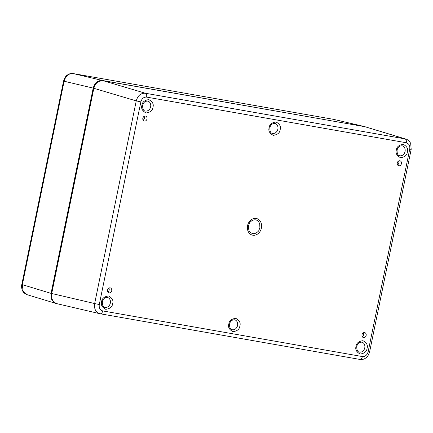<?xml version="1.0" encoding="UTF-8"?>
<svg xmlns="http://www.w3.org/2000/svg" width="433" height="433" viewBox="0 0 433 433"><rect width="100%" height="100%" fill="white"/><g stroke="black" fill="none" stroke-linecap="round" stroke-linejoin="round"><path stroke-width="0.65" d="M146.993 118.934A2.566 2.105 105 0 0 145.542 116.082A2.566 2.105 105 0 0 142.885 118.025A2.566 2.105 105 0 0 144.221 121.034A2.566 2.105 105 0 0 146.993 118.934M401.423 163.658A2.566 2.105 105 0 0 399.973 160.805A2.566 2.105 105 0 0 397.315 162.748A2.566 2.105 105 0 0 398.647 165.758A2.566 2.105 105 0 0 401.423 163.658M366.156 335.456A2.566 2.105 105 0 0 364.705 332.609A2.566 2.105 105 0 0 362.048 334.552A2.566 2.105 105 0 0 363.379 337.561A2.566 2.105 105 0 0 366.156 335.456M111.73 290.732A2.566 2.105 105 0 0 110.28 287.885A2.566 2.105 105 0 0 107.622 289.829A2.566 2.105 105 0 0 108.954 292.838A2.566 2.105 105 0 0 111.73 290.732M261.413 228.045A8.546 7.009 105 0 0 252.531 218.979A8.546 7.009 105 0 0 249.554 233.468A8.546 7.009 105 0 0 261.413 228.045M143.112 120.13A2.506 2.057 105 0 0 144.427 118.252A2.506 2.057 105 0 0 144.129 116.315M397.537 164.854A2.506 2.057 105 0 0 398.853 162.976A2.506 2.057 105 0 0 398.56 161.038M362.275 336.652A2.506 2.057 105 0 0 363.585 334.774A2.506 2.057 105 0 0 363.292 332.842M107.844 291.929A2.506 2.057 105 0 0 109.159 290.05A2.506 2.057 105 0 0 108.867 288.118M259.881 227.747L259.724 223.812C258.755 221.728 258.084 220.722 257.716 220.798C256.531 220.17 257.565 220.386 255.6 219.856L253.971 219.85L252.255 220.429C250.393 221.799 249.473 222.697 249.5 223.13L248.493 225.745L248.342 228.023L249.159 230.913L250.772 232.786L252.769 233.641L254.398 233.647L256.12 233.062C257.981 231.698 258.896 230.8 258.869 230.367L259.881 227.747M140.866 101.874L136.243 100.889C137.797 95.52 140.866 92.981 145.45 93.263C146.538 93.788 146.928 95.071 146.619 97.106L406.268 142.744C409.012 143.632 410.165 145.759 409.732 149.131L368.131 351.791C367.135 355.103 365.219 356.695 362.378 356.559L102.729 310.921C100.028 310.06 98.87 307.933 99.271 304.529L140.866 101.874C141.889 98.513 143.81 96.927 146.619 97.106M102.729 310.921C102.215 312.897 101.365 313.844 100.185 313.768L99.855 313.703L100.185 313.768C95.812 312.48 93.961 309.07 94.648 303.549L99.271 304.529M406.268 142.744C406.571 140.709 406.181 139.431 405.099 138.901L405.992 139.128M405.824 139.074L364.813 126.68L103.038 80.668C98.475 80.451 95.406 82.995 93.831 88.294L51.706 293.525C51.067 298.992 52.918 302.396 57.248 303.744M102.28 81.031C97.982 80.792 95.108 83.179 93.652 88.186L51.516 293.455L94.648 303.549L136.243 100.889L93.831 88.294M56.593 303.593L55.879 303.419L51.706 299.641L51.056 293.374L22.354 284.665L23.041 291.025L27.182 294.716C24.427 293.363 22.998 292.232 22.889 291.322C22.484 291.014 21.044 287.382 21.807 284.476L22.354 284.665L64.116 81.231L63.564 81.036L21.807 284.476M73.172 73.578L73.323 73.599C68.701 73.307 65.632 75.851 64.116 81.231L93.192 88.105C94.762 82.806 97.831 80.262 102.394 80.473L365.225 126.766M364.532 126.566L333.491 119.335M51.056 293.374L93.192 88.105M141.921 105.327C140.958 108.429 142.338 110.978 146.067 112.975C150.327 112.385 152.622 110.48 152.957 107.27C153.921 104.164 152.535 101.614 148.811 99.617C144.552 100.212 142.251 102.118 141.921 105.327M407.383 151.994C408.346 148.887 406.966 146.338 403.237 144.341C398.977 144.936 396.682 146.841 396.347 150.051C395.383 153.152 396.769 155.701 400.493 157.699C404.752 157.109 407.052 155.203 407.383 151.994M239.866 325.973C240.829 322.872 239.449 320.323 235.72 318.325C231.46 318.915 229.165 320.821 228.83 324.036C227.866 327.137 229.252 329.686 232.976 331.683C237.235 331.088 239.536 329.188 239.866 325.973M367.081 348.338C368.045 345.231 366.659 342.682 362.935 340.684C358.676 341.28 356.381 343.185 356.045 346.395C355.082 349.496 356.462 352.045 360.191 354.042C364.451 353.452 366.746 351.547 367.081 348.338M101.614 301.671C100.656 304.772 102.036 307.322 105.766 309.319C110.02 308.729 112.32 306.824 112.656 303.614C113.614 300.507 112.234 297.958 108.504 295.961C104.245 296.556 101.95 298.461 101.614 301.671M269.131 127.692C268.173 130.793 269.553 133.342 273.283 135.34C277.542 134.744 279.837 132.844 280.173 129.629C281.131 126.528 279.75 123.979 276.021 121.982C271.762 122.571 269.467 124.477 269.131 127.692M147.772 101.095A5.115 4.195 -75 0 1 150.635 106.772A5.115 4.195 -75 0 1 145.131 110.972C143.426 110.832 142.598 108.981 142.646 105.419C143.312 102.48 145.017 101.035 147.772 101.095M402.197 145.818A5.115 4.195 -75 0 1 404.979 151.853A5.115 4.195 -75 0 1 399.556 155.696C397.851 155.555 397.023 153.704 397.077 150.143C397.738 147.198 399.448 145.759 402.197 145.818M234.681 319.798A5.115 4.195 -75 0 1 237.463 325.838A5.115 4.195 -75 0 1 232.039 329.681C230.334 329.54 229.506 327.689 229.56 324.122C230.221 321.183 231.931 319.743 234.681 319.798M361.896 342.162A5.115 4.195 -75 0 1 364.678 348.197A5.115 4.195 -75 0 1 359.255 352.04C357.55 351.899 356.722 350.048 356.776 346.487C357.436 343.542 359.141 342.102 361.896 342.162M107.465 297.439A5.115 4.195 -75 0 1 110.334 303.116A5.115 4.195 -75 0 1 104.824 307.316C103.119 307.176 102.291 305.325 102.345 301.763C103.011 298.819 104.716 297.379 107.465 297.439M274.987 123.454A5.115 4.195 -75 0 1 277.77 129.494A5.115 4.195 -75 0 1 272.346 133.337C270.636 133.196 269.808 131.345 269.862 127.778C270.528 124.839 272.233 123.4 274.987 123.454M364.813 126.68L405.099 138.901L145.45 93.263L103.038 80.668M100.31 313.79L359.834 359.412L100.25 313.779M359.834 359.412C361.014 359.487 361.858 358.535 362.378 356.559M368.131 351.791C369.685 352.056 369.982 352.051 369.04 351.78M410.641 149.12C411.583 149.39 411.28 149.396 409.732 149.131M142.977 117.749L144.443 118.144M108.034 288.919L109.213 289.233M102.394 80.473L73.323 73.599L333.61 119.356L364.202 126.496M405.813 139.074C407.599 139.047 410.998 143.204 410.695 143.637L411.193 149.315L369.593 351.975C368.44 355.331 367.162 357.339 365.766 358.01C364.765 358.54 364.018 359.671 359.893 359.422M56.912 303.679L99.855 313.703M63.564 81.036C64.717 77.68 65.995 75.672 67.391 75.001C68.392 74.471 69.139 73.339 73.264 73.588L333.94 119.421M55.879 303.419L27.176 294.716"/></g></svg>
